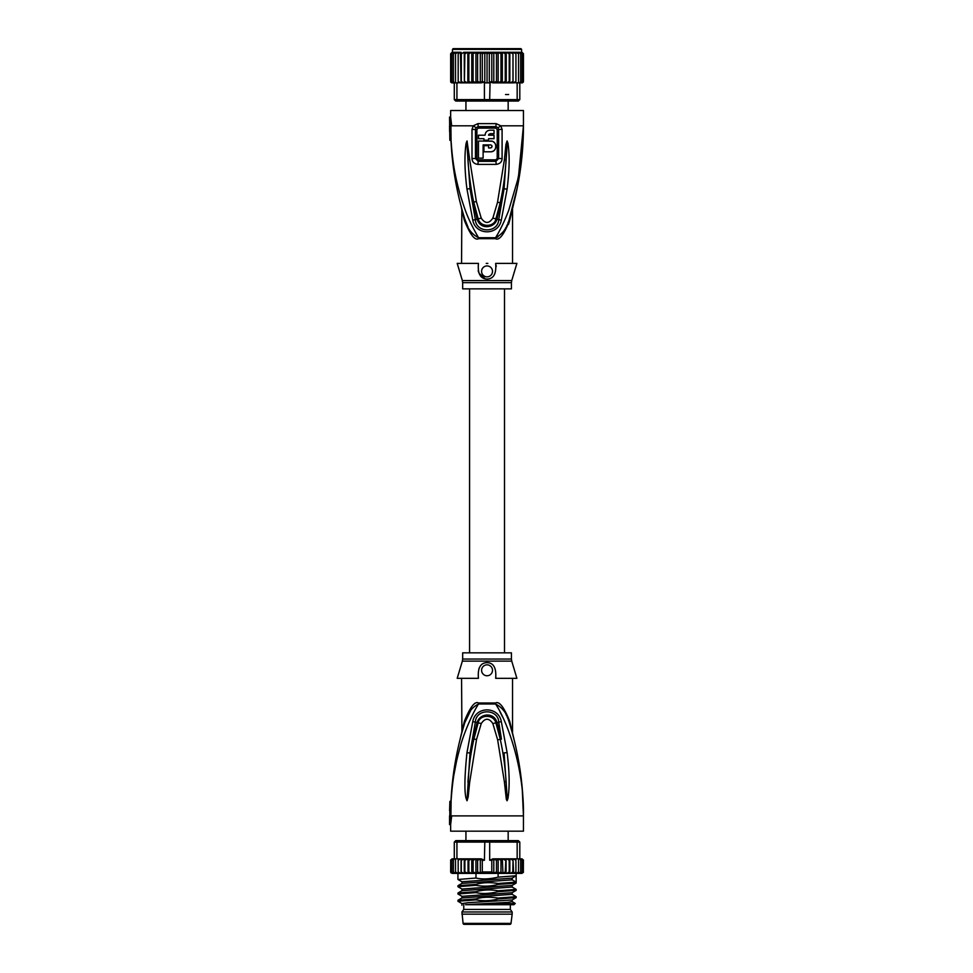 <?xml version="1.0" encoding="UTF-8"?>
<svg xmlns="http://www.w3.org/2000/svg" width="973" height="973" viewBox="0 0 973 973"><rect width="100%" height="100%" fill="white"/><g stroke="black" fill="none" stroke-linecap="round" stroke-linejoin="round"><path stroke-width="1.46" d="M461.932 914.158L512.163 914.158L511.007 923.389A1.095 1.095 0 0 1 509.925 924.35L464.17 924.35A1.095 1.095 0 0 1 463.087 923.389L461.932 911.981L463.756 909.427L463.756 904.695M512.163 914.158L512.163 911.981L461.932 911.981M512.163 911.981L510.339 909.427L463.756 909.427M510.339 909.427L510.339 904.695M507.955 841.438L508.088 840.636M508.161 840.636L508.161 831.173M465.933 840.636L465.933 831.173M466.006 840.636L466.14 841.438M461.737 733.058L464.753 722.72L464.413 721.212L461.579 732.997L464.413 721.212C470.19 706.982 474.909 700.913 478.57 703.005A5.096 1.691 -90 0 1 478.534 703.978C472.051 713.951 463.343 734.81 460.399 746.206C455.705 763.197 452.737 776.223 451.058 801.326L449.891 801.326A315.921 315.921 0 0 0 449.818 803.187L449.599 810.752M449.818 803.187L449.818 815.885L450.56 815.885L449.562 824.618L450.645 824.618L450.645 831.173L523.438 831.173L523.438 815.885C523.438 784.299 518.743 753.236 509.341 722.72L511.871 731.331M450.913 815.885L451.679 815.885L450.913 815.885L451.095 801.326M451.058 801.326L452.129 785.43M471.151 709.512L464.753 722.72C466.833 713.902 471.419 707.651 478.534 703.978L495.561 703.978C508.04 722.55 524.35 769.558 523.438 815.885L451.679 815.885L450.645 824.618M507.079 800.767L507.979 798.419C508.988 791.073 510.363 779.227 507.115 752.567L501.302 721.577C498.553 706.033 475.59 705.972 472.781 721.577L466.955 752.688C464.559 776.442 464.267 791.669 466.091 798.359L467.028 800.767L468.171 797.009L469.667 782.292L476.527 739.48L481.246 723.547C485.113 717.855 488.981 717.855 492.849 723.547L497.641 739.821L504.391 781.878L506.313 799.271L507.079 800.767L506.142 781.745L507.067 800.584M456.653 760.667L453.977 774.508M499.915 711.677L502.603 716.992M513.902 738.994L514.109 739.821M515.191 744.272L515.398 745.172M522.209 787.996L523.438 815.885C523.462 784.408 518.755 753.357 509.341 722.72L509.682 721.212L512.516 732.997L509.682 721.212C503.929 707.006 499.21 700.937 495.525 703.005L495.525 703.005A5.096 1.691 90 0 0 495.561 703.978C502.664 707.651 507.261 713.902 509.341 722.72M509.317 722.647L508.283 719.606M507.894 718.573L507.115 716.7M506.629 715.666L505.948 714.279M511.968 731.66L512.163 732.365M509.73 723.997L512.637 734.104M511.397 729.641L511.202 728.972M511.153 728.801L510.703 727.232M510.594 726.88L510.071 725.116M495.658 678.315L516.894 678.315L511.737 661.129L462.357 661.129L457.201 678.315L478.436 678.315C477.548 668.05 480.419 662.832 487.047 662.637C493.639 662.795 496.51 668.025 495.658 678.315M495.889 677.33L495.719 678.072M487.047 675.761A5.461 5.461 0 0 0 492.508 670.3A5.461 5.461 0 0 0 487.047 664.839A5.461 5.461 0 0 0 481.586 670.3A5.461 5.461 0 0 0 487.047 675.761M479.373 667.673L478.971 668.487M461.567 678.315L461.92 731.453M464.753 722.72C456.811 748.468 452.214 774.678 450.986 801.326M463.403 727.184L463.16 728.023M462.443 730.541L461.689 733.241M453.163 776.199L453.6 772.903M460.059 739.492L461.567 733.022M461.664 733.362L461.895 732.474M511.433 659.037L511.433 652.834L462.661 652.834L462.661 659.037L511.433 659.037L511.737 661.129M504.391 781.878L506.142 781.745C505.169 769.193 504.196 757.578 500.292 739.395L501.436 739.164L496.996 722.574C494.284 711.92 479.713 713.112 477.098 722.574L469.995 753.017L475.359 722.027C476.065 708.441 498.03 708.441 498.735 722.027L501.436 739.164M507.115 752.567L504.075 752.895L507.213 798.237L507.979 798.419M501.302 721.577L495.914 722.878L500.292 739.395L497.641 739.821M469.667 782.292L467.916 782.158C469.679 759.572 471.078 752.555 473.875 739.054L478.169 722.878C479.263 714.608 493.603 713.781 495.914 722.878L492.849 723.547M472.781 721.577L481.246 723.547M467.028 800.767L469.995 753.017L466.955 752.688M466.091 798.359L466.882 798.176L467.028 800.584M458.028 879.495L475.979 878.035L475.979 873.389L471.151 873.389L468.852 871.942L468.195 873.389L464.887 871.942L463.635 873.389L461.311 871.942L461.044 873.389L461.044 858.831L461.311 860.29L461.056 858.831L481.197 858.831L472.039 858.831L473.121 860.29L475.931 858.916L477.621 860.29L480.297 859.11L482.292 860.29L482.292 871.942L480.297 873.122L477.621 871.942L475.931 873.316L473.121 871.942L472.039 873.389L502.056 873.389L500.973 871.942L498.164 873.316L496.461 871.942L493.798 873.122L491.791 871.942L491.791 860.29L489.687 860.29L489.687 842.095L456.933 842.095L457.942 840.636L455.741 840.636L454.294 842.095L454.294 858.831L456.933 858.831L456.933 842.095L454.294 842.095M457.942 840.636L518.341 840.636L519.801 842.095L517.162 842.095L517.162 858.831L519.801 858.831L519.801 842.095M484.846 840.636L484.408 860.29L482.292 860.29M514.036 858.831L517.162 858.831M521.942 873.389L523.438 871.942L521.942 873.389L523.133 871.942L521.881 873.389L520.287 873.389L522.197 871.942L521.212 873.389L518.597 873.389L520.677 871.942L519.971 873.389L516.371 873.389L518.56 871.942L518.159 873.389L515.799 873.389L515.921 871.942L513.635 873.389L515.824 873.389L513.039 873.389L512.783 871.942L512.99 873.389L510.448 873.389L512.783 871.942L513.087 858.831M509.207 871.942L509.706 873.389L506.714 873.389L509.207 871.942L509.207 860.29L509.706 858.831L512.99 858.831L513.635 873.389M505.242 871.942L505.899 873.389L502.944 873.389L505.242 871.942L505.899 858.831L510.448 858.831L512.783 860.29M523.34 872.477L523.401 859.937M450.961 871.942L452.688 873.389L450.961 871.942L450.961 860.29L452.688 858.831L450.645 860.29L452.153 858.831M451.886 871.942L453.807 873.389L451.886 871.942L451.886 860.29L453.807 858.831L452.214 858.831L450.961 860.29M453.418 871.942L454.123 873.389L455.498 873.389L453.418 871.942L453.418 860.29L454.294 858.831L452.871 858.831L451.886 860.29M455.522 871.942L455.936 873.389L457.724 873.389L455.522 871.942L455.522 858.831M459.049 873.097L460.448 873.389L458.174 871.942L458.271 873.389L452.104 873.389L450.645 871.942L450.949 872.817M461.044 873.389L458.271 873.389M463.635 873.389L461.105 873.389L464.243 873.389L464.243 858.831L461.311 860.29L461.311 871.942M467.368 873.389L464.376 873.389L468.025 873.389L468.025 858.831L464.887 860.29L464.243 858.831M471.151 873.389L468.195 873.389L471.759 873.389L471.759 858.831L468.852 860.29L468.025 858.831M521.406 858.831L523.133 860.29L520.956 858.831M523.133 871.942L523.133 860.29M522.197 860.29L520.287 858.831L522.197 860.29L522.197 871.942M519.801 858.831L520.677 860.29L520.287 858.831M521.942 858.831L523.438 860.29L521.552 858.831M509.207 860.29L506.714 858.831L492.897 858.831L505.899 858.831M453.418 860.29L454.294 858.831M460.995 858.831L460.132 858.831L460.995 858.831M520.677 871.942L520.677 860.29M475.979 873.389L510.448 873.389M506.069 858.831L506.069 873.389L506.714 873.389M502.336 858.831L502.944 873.389M512.99 873.389L509.84 873.389L509.84 858.831M456.933 858.831L460.132 858.831M481.197 858.831L484.408 860.29M458.21 859.098L458.174 860.29L460.448 858.831M458.174 871.942L458.174 860.29M464.887 871.942L464.887 860.29M468.852 871.942L468.852 860.29M473.121 871.942L473.121 860.29M475.931 873.316L475.931 858.916M477.621 871.942L477.621 860.29M480.297 873.122L480.297 859.11M452.104 873.389L450.645 871.942L450.694 859.913M516.14 840.636L517.162 842.095L489.687 842.095L489.249 840.636M489.687 860.29L492.897 858.831M515.921 871.942L515.885 859.098M513.635 858.831L515.921 860.29M502.944 858.831L505.242 860.29M500.973 871.942L500.973 860.29L502.056 858.831M498.164 873.316L498.164 858.916L500.973 860.29M496.461 871.942L496.461 860.29L498.164 858.916M493.798 873.122L493.798 859.11L496.461 860.29M491.791 860.29L493.798 859.11M518.56 871.942L518.56 858.831M475.979 878.035C482.255 879.458 489.626 879.166 498.115 877.135L516.164 875.761L516.164 882.134L498.115 883.496C489.601 882.17 482.219 882.462 475.979 884.396L458.003 885.685L457.93 886.683L475.979 885.308L475.979 884.396M475.979 885.308C483.362 886.683 490.733 886.379 498.115 884.408L498.115 883.496M498.115 884.408L516.091 883.119L516.164 882.134L512.224 879.86L512.224 878.035M498.115 877.135L498.115 873.389M458.003 879.483L461.956 881.769L512.139 878.133L516.164 875.761L516.164 873.389M475.979 899.867C483.35 901.241 490.72 900.937 498.115 898.967L498.115 898.055C489.358 896.741 481.976 897.033 475.979 898.955L458.003 900.244L457.93 901.241L475.979 899.867L475.979 898.955M498.115 898.967L516.164 897.605L516.164 896.692L498.115 898.055M458.003 900.244L461.956 897.957L512.139 894.321L516.164 896.692M475.979 892.594C482 894.029 489.383 893.725 498.115 891.694L498.115 890.782C490.611 889.419 483.228 889.723 475.979 891.682L458.003 892.971L457.93 893.956L475.979 892.594L475.979 891.682M498.115 891.694L516.164 890.319L516.164 889.407L498.115 890.782M461.968 889.054L461.956 890.684L512.139 887.035L516.164 889.407M512.139 901.594L515.24 903.43L483.131 904.695L465.568 904.695L507.991 902.372L512.139 901.594L512.139 899.964L467.891 902.701L461.944 903.613L461.944 905.243M461.968 896.34L512.139 892.691L512.126 894.309M461.956 881.769L461.956 883.399L512.224 879.86M461.944 903.613L457.93 901.241M461.944 897.957L461.956 896.328L457.93 893.956M485.272 904.635L490.295 904.501M458.003 886.756L461.956 889.054L512.163 885.394M512.139 878.133L511.701 878.935M515.24 903.43L513.975 904.695L483.131 904.695M465.933 110.521L465.933 101.058M508.161 110.521L508.161 101.058M487.047 48.65L520.896 48.65L521.625 49.38L452.469 49.38L453.199 48.65L487.047 48.65L457.201 48.65M484.846 101.058L457.942 101.058L456.933 99.611L489.687 99.611L489.249 101.058L484.846 101.058L484.408 99.611L484.408 82.863L487.047 82.863L487.047 53.746L489.31 52.943L491.791 53.746L493.798 52.566L496.461 53.746L498.164 52.372L500.973 53.746L502.336 52.287L505.242 53.746L506.094 52.287L467.989 52.287L468.852 53.746L471.759 52.287L473.121 53.746L475.931 52.372L477.621 53.746L480.297 52.566L482.292 53.746L484.785 52.943L487.218 53.491M523.413 81.72A1.46 1.46 -90 0 1 521.99 82.863L523.438 81.404L521.942 82.863L519.801 82.863L519.801 99.611L518.341 101.058L516.14 101.058L517.162 99.611L489.687 99.611L490.064 82.121L492.897 82.863L510.448 82.863L492.897 82.863M457.942 101.058L455.741 101.058L454.294 99.611L456.933 99.611L456.933 82.863L454.123 82.863L453.418 81.404L454.294 82.863L451.886 81.404L453.807 82.863L452.153 82.863L450.681 81.696A1.46 1.46 90 0 0 452.104 82.863L450.645 81.404L450.645 53.746L453.138 52.287L450.961 53.746L450.961 81.404L452.688 82.863L450.961 81.404M519.801 99.611L517.162 99.611L517.162 82.863L519.801 82.863L520.677 81.404L520.677 53.746L519.971 52.287L518.597 52.287L520.677 53.746M516.14 101.058L489.249 101.058M454.294 82.863L454.294 99.611M487.047 82.863L489.687 82.863M484.408 82.863L484.031 82.121L481.197 82.863L467.989 82.863L468.852 81.404L468.852 53.746M461.311 81.635L461.105 82.863L463.635 82.863L461.311 81.404L461.311 53.746L464.243 52.287L464.376 82.863L464.887 53.746L467.989 52.287M460.448 82.863L458.174 81.404L458.174 53.746L460.448 52.287L461.044 82.863L460.132 82.863L461.056 82.863M458.174 81.404L458.21 82.863L456.933 82.863M460.132 82.863L458.21 82.596M512.783 81.404L510.448 82.863L513.039 82.863L512.99 52.287L512.783 53.746L509.84 52.287L509.84 82.863M523.133 81.404L521.406 82.863L523.133 81.404L523.133 53.746L521.406 52.287L523.133 53.746M522.197 81.404L520.287 82.863L522.197 81.404L522.197 53.746L520.287 52.287L522.197 53.746M520.677 81.404L519.801 82.863M517.162 82.863L515.885 82.863L515.921 81.404L512.99 82.863L512.99 52.287L515.921 53.746L515.824 52.287L518.56 53.746L518.159 52.287L516.371 52.287M515.885 82.596L513.951 82.863M506.094 82.863L505.242 81.404L502.336 82.863L500.973 81.404L498.164 82.778L496.461 81.404L493.798 82.583L491.791 81.404L490.064 82.121M491.791 81.404L491.791 53.746M489.31 52.943L489.31 82.863M484.785 52.943L484.785 82.863M484.031 82.121L482.292 81.404L482.292 53.746M480.297 52.566L480.297 82.583L477.621 81.404L477.621 53.746M482.292 81.404L480.297 82.583M475.931 52.372L475.931 82.778L473.121 81.404L473.121 53.746M477.621 81.404L475.931 82.778M471.759 52.287L471.759 82.863L468.852 81.404M473.121 81.404L471.759 82.863M505.242 81.404L505.242 53.746M502.336 52.287L502.336 82.863M500.973 81.404L500.973 53.746M498.164 52.372L498.164 82.778M496.461 81.404L496.461 53.746M493.798 52.566L493.798 82.583M464.887 81.404L467.368 82.863L464.376 82.863M463.635 82.863L464.243 82.863M467.368 82.863L467.989 82.863M509.706 82.863L509.207 81.404L506.714 82.863M464.243 52.287L463.635 52.287M461.105 52.287L461.311 53.746M455.522 82.863L455.522 53.746L457.724 52.287L460.448 52.287M458.271 52.287L458.174 53.746M455.522 53.746L455.936 52.287L457.724 52.287M453.418 81.404L453.418 53.746L456.033 52.287M453.418 53.746L454.123 52.287L455.498 52.287M451.886 81.404L451.886 53.746L454.306 52.287M451.886 53.746L453.807 52.287M450.961 53.746L452.688 52.287M523.438 81.428L523.438 53.746L521.942 52.287L523.438 53.734L521.406 52.287M518.56 82.863L518.56 53.746M515.921 81.404L515.921 53.746M513.635 52.287L515.824 52.287M510.448 52.287L512.99 52.287L509.706 52.287L509.207 53.746L509.207 81.404M506.252 82.863L506.252 52.287L509.207 53.746M467.831 52.287L467.831 82.863M464.887 53.746L464.376 52.287L487.047 52.287M506.714 52.287L509.706 52.287M462.661 288.872L511.433 288.872L511.433 282.656L462.661 282.656L462.661 288.872M491.949 141.207L478.461 141.024L478.461 158.125L483.119 158.125L483.119 148.31M491.547 147.568L490.538 147.945C492.52 146.923 492.52 145.901 490.538 144.88L483.119 144.88L483.119 158.125M490.538 147.945L488.58 147.945L488.58 145.682L483.922 145.682L483.922 151.8L490.538 151.8C497.531 152.068 497.471 140.732 490.538 141.024M485.259 133.885L485.077 135.198L478.461 135.198L478.461 138.689L483.922 138.689L483.922 140.221L483.922 138.689M483.922 140.221L488.58 140.221L488.58 138.689L488.58 140.221L488.58 138.689L494.029 138.689L494.029 135.198L488.58 135.198L488.872 134.298M485.077 135.198C485.357 132.17 487.035 130.491 490.1 130.175L494.029 130.175L494.029 133.678L490.1 133.678L488.58 135.198M478.461 147.251L478.461 152.433M491.547 145.257L492.022 146.035M491.949 151.606L493.262 151.058M494.369 150.207L495.208 149.1M495.744 147.811L495.926 146.4M495.744 145.001L495.208 143.724M494.357 142.605L493.262 141.766M488.47 130.455L487.4 130.966M486.476 131.732L485.746 132.693M487.047 276.855A5.461 5.461 0 0 0 492.508 271.394A5.461 5.461 0 0 0 487.047 265.933A5.461 5.461 0 0 0 481.586 271.394A5.461 5.461 0 0 0 487.047 276.855M496.048 265.155L496.206 266.517M516.894 263.391L495.658 263.391C496.522 273.668 493.652 278.886 487.047 279.056C480.419 278.862 477.548 273.644 478.436 263.391L457.201 263.391L462.357 280.565L511.737 280.565L516.894 263.391M487.047 279.056L486.159 279.008M485.259 278.85L478.911 273.085M478.509 271.978L478.169 270.725M497.215 129.445L497.203 158.526L495.804 159.827L478.29 159.827L476.879 158.526L476.879 129.445L478.315 128.108L495.78 128.108L497.215 129.445L502.092 129.445L500.815 125.809L496.145 123.62L495.902 126.612L498.067 127.718L498.638 129.445L498.626 158.526L495.902 161.336L495.804 159.827M487.85 263.391L486.245 263.391M512.37 208.575L509.694 217.855M510.18 216.249L510.643 214.68M510.752 214.315L511.616 211.311M509.329 219.01L509.341 218.974C518.743 188.458 523.438 157.407 523.438 125.809C523.194 150.377 521.078 163.002 517.709 179.786L508.684 210.472C504.476 221.321 500.098 230.406 495.561 237.716A5.096 1.691 90 0 0 495.525 238.689C499.173 240.793 503.892 234.712 509.682 220.482L512.516 208.709L509.682 220.482L509.341 218.974C507.261 227.804 502.664 234.055 495.561 237.716L496.777 237.4M513.756 203.296L512.175 210.253M467.028 141.121L467.916 159.536L467.028 140.927L466.091 143.335L466.882 143.53L469.995 188.689L475.359 219.679L477.098 219.132L469.995 188.689L466.955 189.017C464.048 166.456 464.814 151.91 466.091 143.335M504.391 159.815L497.531 202.299L500.195 202.737C503.138 189.017 504.573 180.005 506.142 159.949L504.391 159.815L505.936 144.551L507.079 140.927L506.142 159.949L507.213 143.469L504.075 188.798L498.735 219.679L496.996 219.132C495.135 227.67 480.601 230.637 477.098 219.132L478.169 218.828C480.54 227.95 494.819 227.074 495.914 218.828L492.837 218.159C488.981 223.839 485.113 223.839 481.246 218.159L476.381 201.593L469.667 159.414L467.916 159.536C468.791 173.972 471.333 191.985 473.729 202.019L472.586 202.25M507.079 140.927L507.979 143.274C509.268 153.466 510.12 164.133 507.115 189.127L501.302 220.129L498.735 219.679C498.03 233.265 476.065 233.265 475.359 219.679L472.781 220.129L466.955 189.017M501.338 202.968L500.195 202.737L495.914 218.828L496.996 219.132L504.075 188.798L507.115 189.127M507.067 141.121L507.213 143.469L507.979 143.274M481.246 218.159L478.169 218.828L473.729 202.019L476.381 201.593M475.456 158.526L475.456 129.445L476.028 127.718L478.193 126.612L478.315 128.108M478.29 159.827A2.542 0.657 -90 0 1 478.29 159.973L478.181 161.336L475.469 158.526L476.879 158.526M495.78 128.108L495.902 126.612L478.193 126.612L477.95 123.62L473.267 125.809L471.99 129.445L472.002 158.526C472.185 161.968 474.179 163.926 477.986 164.401L496.108 164.401C500 163.817 501.995 161.859 502.092 158.526L502.092 129.445M498.067 127.718L500.815 125.809L523.438 125.809L523.438 110.521L450.645 110.521L450.645 117.076L449.562 117.076L450.56 125.809L451.679 125.809L450.645 117.076M509.645 220.628L508.538 224.301M452.129 156.264L450.986 140.367C452.214 167.028 456.811 193.226 464.753 218.974L464.413 220.482L461.579 208.709L464.413 220.482C470.166 234.688 474.885 240.757 478.57 238.689L478.57 238.689A5.096 1.691 -90 0 0 478.534 237.716C471.419 234.055 466.833 227.804 464.753 218.974L461.774 208.769M461.834 209.864L461.567 263.391M497.458 237.096L498.091 236.743M502.944 232.182L503.528 231.404M504.196 230.406L504.732 229.579M505.425 228.387L505.936 227.439M506.629 226.04L507.079 225.055M507.967 222.939L508.247 222.209M505.218 125.809L523.438 125.809L522.197 153.795M469.667 159.414L467.028 140.927M501.302 220.129C498.553 235.636 475.627 235.758 472.781 220.129M497.531 202.299L492.849 218.159M461.433 207.504L461.798 208.83M462.211 210.338L462.479 211.311M463.16 213.683L463.403 214.51M495.561 237.716L478.534 237.716C467.149 217.891 465.216 210.265 460.351 195.366C456.191 180.236 452.761 166.505 451.058 140.367L450.986 140.367C452.202 166.93 456.787 193.128 464.753 218.974L468.147 227.427M502.603 224.702L504.622 220.336M519.096 172.951L520.239 166.383M520.543 164.473L521.114 160.46M522.781 144.296L522.988 141.194M523.243 135.916L523.438 126.429M476.028 127.718L473.267 125.809L449.818 125.809L449.818 138.507L449.562 117.076M450.913 125.809L451.058 140.367M462.54 211.53L462.357 210.886M461.567 208.684L461.238 206.775M460.18 202.664L459.572 200.243M454.719 176.271L454.586 175.432M453.6 168.791L452.409 159.025M449.611 131.635L449.562 125.809M451.095 140.367L449.891 140.367A315.921 315.921 0 0 1 449.818 138.507M511.007 923.389L463.087 923.389M478.57 703.005L495.525 703.005M476.527 739.48L472.732 738.823M482.292 871.942L491.791 871.942M471.99 129.445L476.879 129.445M477.986 164.401A5.096 1.314 90 0 1 477.986 164.072L478.181 161.336L495.902 161.336A5.096 1.314 90 0 1 496.108 164.072A5.096 1.314 -90 0 1 496.108 164.401M502.092 158.526L497.203 158.526M477.95 123.62L496.145 123.62M495.525 238.689L478.57 238.689M475.469 158.526L472.002 158.526M449.562 815.885L449.562 824.618M523.219 803.953L522.306 789.139M520.081 770.02L518.037 757.821M515.544 745.829L512.528 733.022L512.528 678.315M462.661 659.037L462.357 661.129M521.99 873.389L523.438 871.966M521.99 858.831L523.438 860.278M452.104 858.831L450.645 860.278M461.956 890.684L458.003 892.971M461.956 883.399L458.003 885.685M457.93 873.389L457.93 879.397M516.091 897.678L512.139 899.964M516.091 890.404L512.139 892.691M516.091 883.119L512.139 885.406L512.139 887.048M469.57 288.872L469.57 652.834M504.513 288.872L504.513 652.834M452.104 52.287L450.645 53.746M505.522 94.515L508.648 94.515M452.469 49.38L452.469 52.287M521.625 49.38L521.625 52.287M511.433 282.656L511.737 280.565M462.661 282.656L462.357 280.565M512.698 207.358L512.333 208.684M512.284 208.867L511.591 211.396M511.397 212.065L510.667 214.571M512.528 208.684L512.528 263.391M523.438 125.809L517.514 186.621L509.305 219.095M461.397 207.358L463.014 213.184M523.17 138.932L522.756 146.582M516.554 191.304L515.508 196.047"/></g></svg>
